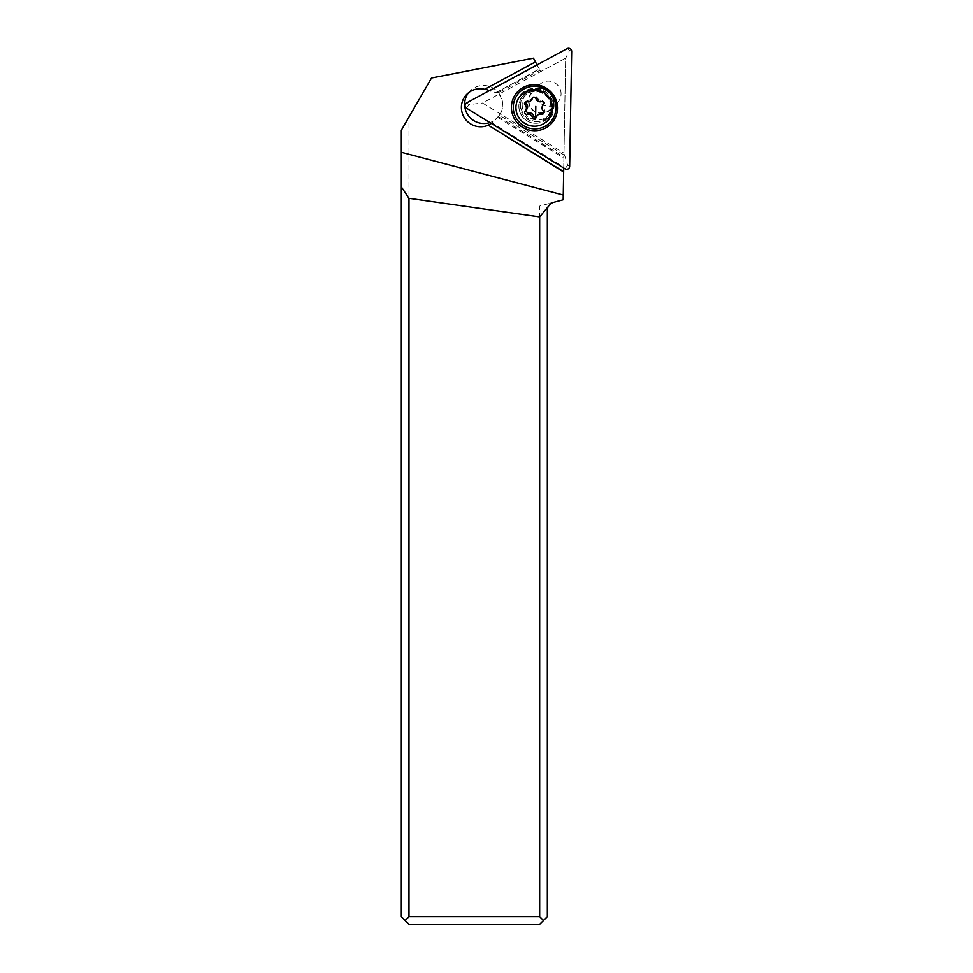 <?xml version="1.0" encoding="UTF-8"?>
<svg xmlns="http://www.w3.org/2000/svg" width="973" height="973" viewBox="0 0 973 973"><rect width="100%" height="100%" fill="white"/><g stroke="black" fill="none" stroke-linecap="round" stroke-linejoin="round"><path stroke-width="0.73" stroke-dasharray="4.87 3.65" d="M569.667 166.347L567.648 165.228L563.987 153.138L565.641 58.173L482.535 103.004L563.987 153.138M466.505 108.161L469.083 104.561L482.535 103.004M537.096 121.503A16.857 16.614 45 0 1 525.469 92.849A16.857 16.614 45 0 1 552.883 98.674A16.857 16.614 45 0 1 537.096 121.503M567.15 48.65L569.643 50.316L565.641 58.173L563.72 168.013M468.597 92.678A19.156 18.876 45 0 1 502.7 104.488A19.156 18.876 45 0 1 489.893 122.562M563.951 154.926L499.453 115.215L492.034 122.939L563.744 167.076M491.316 123.437A19.156 18.876 -135 0 0 492.034 122.939M499.453 115.215A19.156 18.876 -135 0 0 498.054 92.861L539.966 70.263L540.708 71.625L533.447 58.173L431.513 77.986L401.326 130.273L401.326 916.688L405.157 920.519L408.988 916.688L408.988 116.991M497.665 117.38L563.902 158.161M498.407 116.638L563.914 156.969M565.641 58.173L540.708 71.625L565.641 58.173L563.172 199.793L539.674 206.094L539.674 916.688L408.988 916.688M522.173 104.768A15.325 15.106 -135 0 0 548.225 115.617A15.325 15.106 -135 0 0 543.056 90.732A15.325 15.106 -135 0 0 522.173 104.768M484.663 89.297L535.418 61.81M537.072 64.875L539.419 69.241L496.084 92.617L489.723 90.963A19.156 18.876 -135 0 0 489.224 90.684M496.084 92.617L539.273 68.974L539.966 70.263M498.054 92.861L496.826 91.876M537.291 65.3L489.723 90.963M539.674 916.688L543.506 920.519L547.337 916.688L547.337 209.913C547.568 206.179 549.465 203.71 553.017 202.518L539.674 206.094M551.18 203.004L553.017 202.518M543.506 920.519L539.674 924.35L408.988 924.35L405.157 920.519M519.436 92.374A21.467 21.138 -135 0 0 526.697 127.147A21.467 21.138 -135 0 0 549.781 122.72M538.604 114.133L535.697 118.232M536.196 117.38L537.388 116.188L535.466 117.672M532.353 99.222L526.661 100.669L525.736 101.715M543.773 113.087L545.002 111.53L544.515 109.864C542.983 107.662 542.946 105.595 544.418 103.673L544.88 102.396L542.52 100.45C540.039 100.706 538.239 99.672 537.108 97.361L535.15 96.035L533.386 97.361L533.8 96.582M561.068 93.639A12.649 12.454 -135 0 0 539.577 84.7A12.649 12.454 -135 0 0 543.846 105.23A12.649 12.454 -135 0 0 561.068 93.639M553.649 101.058A12.649 12.454 45 0 1 536.427 112.637A12.649 12.454 45 0 1 532.158 92.119A12.649 12.454 45 0 1 553.649 101.058M553.321 101.01A12.26 12.077 45 0 1 541.329 113.184A12.26 12.077 45 0 1 528.971 101.01A12.26 12.077 45 0 1 540.964 88.835A12.26 12.077 45 0 1 553.321 101.01M469.083 104.561L466.59 102.895M567.648 165.228L565.058 168.84M569.643 50.316L571.674 51.435M535.32 123.279A16.857 16.614 -135 0 0 551.107 100.462A16.857 16.614 -135 0 0 523.681 94.624A16.857 16.614 -135 0 0 535.32 123.279M534.639 126.064A19.01 18.73 45 0 1 516.091 106.592A19.01 18.73 45 0 1 535.296 88.336A19.01 18.73 45 0 1 553.832 107.808A19.01 18.73 45 0 1 534.639 126.064M520.373 106.568A15.325 15.106 45 0 1 541.256 92.532A15.325 15.106 45 0 1 546.425 117.405A15.325 15.106 45 0 1 520.373 106.568M518.937 106.896A16.456 16.213 -135 0 0 535.503 123.23A16.456 16.213 -135 0 0 551.594 106.896A16.456 16.213 -135 0 0 535.016 90.562A16.456 16.213 -135 0 0 518.937 106.896M528.071 100.45L526.88 101.654M537.108 97.361L535.916 98.553M542.52 100.45L541.316 101.654M544.418 103.673L543.226 104.877M544.515 109.864L543.323 111.068M525.469 92.849L523.681 94.624C527.025 91.389 531.051 89.808 535.782 89.881C549.976 89.577 557.906 109.304 547.531 118.475L549.307 116.699M497.227 118.037L495.172 120.105M470.129 90.939L466.858 94.223M526.551 93.931L524.751 95.731C533.24 86.171 551.29 93.627 550.779 106.629C550.779 110.837 549.319 114.425 546.425 117.405L548.225 115.617M525.055 102.153L526.211 100.985M532.681 97.701L533.849 96.546M543.335 113.792L544.491 112.625M550.049 109.998L557.456 102.591M532.158 92.119L539.577 84.7"/><path stroke-width="1.46" d="M565.058 168.84L466.505 108.161A3.065 3.016 45 0 1 466.59 102.895L567.15 48.65A3.065 3.016 45 0 1 571.674 51.435L569.667 166.347A3.065 3.016 45 0 1 565.058 168.84L466.505 108.161A3.065 3.016 45 0 1 466.59 102.895L567.15 48.65A3.065 3.016 45 0 1 571.674 51.435L569.667 166.347A3.065 3.016 45 0 1 565.058 168.84M534.846 84.712A23.182 22.841 -135 0 0 511.433 106.981A23.182 22.841 -135 0 0 534.043 130.723A23.182 22.841 -135 0 0 557.456 108.465A23.182 22.841 -135 0 0 534.846 84.712M489.893 122.562A19.156 18.876 45 0 1 468.597 92.678M537.072 64.875L533.447 58.173L431.513 77.986L401.326 130.273L401.326 152.275L563.258 195.05L563.659 171.625L488.13 125.128A19.156 18.876 -135 0 0 491.316 123.437M488.13 125.128L563.659 172.002M535.454 61.895L484.663 89.297A19.156 18.876 -135 0 0 461.397 107.772A19.156 18.876 -135 0 0 487.899 125.359M489.224 90.684A19.156 18.876 -135 0 0 485.028 89.09M563.72 168.013L563.659 171.625M563.258 195.05L563.172 199.793L551.18 203.004L539.674 216.906L408.988 198.334L408.988 916.688L539.674 916.688L539.674 216.906M408.988 916.688L405.157 920.519L401.326 916.688L401.326 186.901L408.988 198.334M401.326 152.275L401.326 186.901M539.674 916.688L543.506 920.519L539.674 924.35L408.988 924.35L405.157 920.519M547.957 206.908L547.337 209.913L547.337 916.688L543.506 920.519M553.017 202.518L550.718 203.552M549.781 122.72A21.467 21.138 -135 0 0 549.83 122.683A21.467 21.138 -135 0 0 542.593 87.85A21.467 21.138 -135 0 0 519.436 92.374M555.863 107.602A21.467 21.138 45 0 1 526.636 127.244A21.467 21.138 45 0 1 519.387 92.423A21.467 21.138 45 0 1 555.863 107.602M515.933 107.967A18.39 18.122 45 0 1 533.922 89.711A18.39 18.122 45 0 1 552.445 107.967A18.39 18.122 45 0 1 534.469 126.222A18.39 18.122 45 0 1 515.933 107.967M532.474 117.38A1.946 1.922 -135 0 0 536.196 117.38A4.476 4.415 45 0 1 541.511 114.279A1.946 1.922 -135 0 0 543.323 111.068A4.476 4.415 45 0 1 543.226 104.877A1.946 1.922 -135 0 0 541.316 101.654A4.476 4.415 45 0 1 535.916 98.553A1.946 1.922 -135 0 0 532.195 98.553A4.476 4.415 45 0 1 526.88 101.654A1.946 1.922 -135 0 0 525.067 104.877A4.476 4.415 45 0 1 525.152 111.068A1.946 1.922 -135 0 0 527.062 114.279A4.476 4.415 45 0 1 532.474 117.38L533.666 116.188L536.135 117.551M541.511 114.279L542.703 113.087L540.015 113.184L537.315 115.422M533.666 116.188C532.815 113.598 531.015 112.564 528.266 113.087L527.062 114.279M525.736 101.715L526.259 103.673C528.071 105.607 528.108 107.675 526.357 109.864L525.761 111.287L528.266 113.087M531.063 100.511L532.195 98.553M542.703 113.087L543.773 113.087M535.819 106.349A38.324 4.67 -90 0 1 535.466 117.672M526.357 109.864L525.152 111.068M526.259 103.673L525.067 104.877"/></g></svg>
